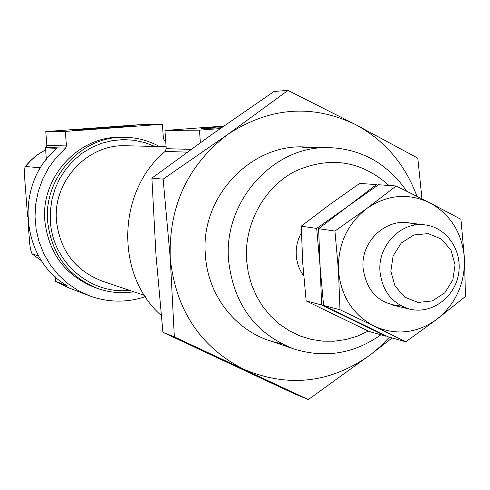 <?xml version="1.0" encoding="UTF-8"?>
<svg xmlns="http://www.w3.org/2000/svg" width="490" height="490" viewBox="0 0 490 490"><rect width="100%" height="100%" fill="white"/><g stroke="black" fill="none" stroke-linecap="round" stroke-linejoin="round"><path stroke-width="0.73" d="M303.702 275.79C299.298 269.819 296.811 263.001 296.248 255.351C295.789 247.346 297.504 239.855 301.393 232.879M161.192 315.456C115.089 274.927 116.896 191.351 165.136 151.416L166.245 148.684L164.952 130.463L223.758 126.071M200.349 142.676L199.479 130.138L164.952 130.463M223.293 126.402L201.023 128.607L221.345 127.768M199.479 130.138L220.182 128.582M134.199 125.734C126.714 125.808 69.788 129.924 72.379 130.205C71.999 130.744 137.567 126.102 135.173 125.758L134.199 125.734M145.328 296.683C126.53 302.906 107.818 302.581 89.192 295.697L68.631 287.802L55.609 281.364L67.326 285.823C20.09 259.069 14.124 183.376 56.987 148.299L45.509 147.906L46.844 145.414L45.803 131.583L138.394 124.779L162.398 124.252L163.415 138.578L164.585 140.575L165.724 141.316M89.192 295.697L77.922 290.356L67.54 283.349L58.279 274.817L50.341 264.937L43.922 253.93L39.163 242.036L36.174 229.51L35.035 216.647L35.77 203.724L38.367 191.039L42.759 178.875L48.853 167.5L56.503 157.18L65.544 148.133L45.993 147.484M45.803 131.583L65.348 131.4L66.438 145.947L65.544 148.133M65.348 131.4L162.398 124.252M45.509 147.906L46.385 159.434M133.788 291.789C121.398 293.706 109.282 292.573 97.424 288.383L94.27 287.25C65.256 275.38 48.792 253.355 44.872 221.18C40.499 177.374 78.449 135.908 120.779 137.261L124.129 137.28C136.704 137.408 148.476 140.501 159.458 146.547M97.424 288.383C68.208 276.427 51.634 254.243 47.683 221.829C43.285 177.686 81.512 135.914 124.129 137.28M129.421 290.307C90.717 294.815 52.7 262.395 50.427 221.737L50.397 210.431L52.007 199.228L55.229 188.381L59.976 178.139L66.144 168.725L73.592 160.359L82.149 153.223L91.618 147.478L101.785 143.233L112.418 140.587L123.278 139.589L134.125 140.256L144.728 142.559L154.846 146.437M144.507 295.415L102.061 281.046C75.319 270.615 60.135 250.666 56.509 221.204C52.528 181.355 87.49 143.791 125.967 145.763L166.104 146.7M45.65 149.738L39.12 153.627L34.551 157.057L30.3 160.898L25.198 166.594C24.384 169.32 24.267 173.901 24.849 180.351L27.618 216.488M28.193 223.979L29.369 239.353C29.786 246.06 30.656 250.862 31.979 253.759L38.667 255.994M40.505 167.819L25.425 166.484L30.484 160.843L34.692 157.045L39.206 153.646L45.656 149.781M55.26 276.764L55.609 281.364M379.989 271.46C377.674 245.429 401.188 221.278 424.977 224.892C446.874 227.323 462.805 251.015 458.499 274.29C454.567 297.626 431.482 314.421 410.075 309.202C392.355 303.886 382.323 291.305 379.989 271.46M390.849 271.289L393.127 255.884L401.365 242.918L413.903 234.967L428.217 233.608L441.453 239.059L451.014 250.2L455.051 264.821L452.797 280.053L444.687 292.934L432.29 300.934L418.031 302.453L404.709 297.142L394.995 286.025L390.849 271.289M339.987 309.747L374.146 326.15C352.916 314.849 341.028 296.352 338.474 270.664C337.696 244.773 347.116 224.059 366.74 208.526C387.259 194.573 408.311 192.68 429.883 202.842L460.931 219.3L464.404 258.101L465.5 296.419L436.921 319.278C455.951 303.757 465.108 283.367 464.404 258.101C462.144 232.964 450.641 214.54 429.883 202.842L396.171 185.98L366.74 208.526L334.927 231.047L338.474 270.664L339.987 309.747L323.59 305.466L320.135 266.94L321.661 304.964L306.14 300.915L302.777 263.418L301.234 226.178L329.635 204.606L359.678 183.419L376.418 184.595L347.68 206.511L378.494 184.736L396.171 185.98M405.787 341.787L436.921 319.278C416.941 333.463 396.018 335.754 374.146 326.15L405.787 341.787L387.988 336.777L323.59 305.466M334.927 231.047L318.604 228.689L320.135 266.94L316.687 228.414L301.234 226.178M318.604 228.689L347.68 206.511L316.687 228.414M415.869 224.947C390.922 214.069 360.266 238.942 363.102 268.208C366.606 291.82 379.419 304.425 401.537 306.03M321.661 304.964L385.893 336.189L369.031 331.448L306.14 300.915M421.964 198.793L417.811 158.154L355.691 124.656L287.979 90.417L227.801 134.383C269.721 107.034 312.351 103.794 355.691 124.656C384.773 140.452 405.175 164.315 416.898 196.239M162.925 332.318L174.348 336.893L308.32 399.583L294.19 393.715L162.925 332.318L155.985 255.106L151.9 178.139L211.943 134.407L274.131 91.422L287.979 90.417M151.9 178.139L163.139 179.144L170.281 258.647C168.468 206.553 187.646 165.136 227.801 134.383L163.139 179.144M174.348 336.893L170.281 258.647C175.898 310.237 200.422 347.128 243.855 369.313C288.383 387.976 330.511 383.162 370.238 354.889L392.159 337.953M308.32 399.583L371.714 353.755L380.228 346.516L389.391 337.169M281.125 343.515C240.927 336.893 207.956 299.09 205.433 255.302C199.314 192.901 258.634 136.459 315.597 148.458M187.217 152.145L165.136 151.416M191.057 149.364L166.245 148.684M66.438 145.947L46.844 145.414M268.153 340.14L293.682 348.905C255.351 333.745 233.65 304.278 228.585 260.509C223.085 201.139 274.008 144.991 329.243 147.698C342.853 148.047 355.783 151.153 368.027 157.021C377.863 161.32 394.958 173.515 406.473 191.045M368.278 331.087L357.498 336.091L346.191 339.478L334.56 341.187L322.83 341.169L311.236 339.411L299.99 335.944L289.333 330.83L279.459 324.147L270.578 316.026L262.873 306.624L256.503 296.119L251.597 284.721L248.265 272.648L246.568 260.153C244.063 223.746 264.269 187.076 295.329 171.145C329.935 155.869 361.148 160.647 388.968 185.471M41.711 260.968L32.107 253.838M302.25 147.178L329.243 147.698M380.914 334.786C353.921 353.86 324.839 358.564 293.682 348.905M41.724 260.98L31.979 253.759M392.576 305.08L410.075 309.202M407.123 222.766L424.977 224.892"/></g></svg>

